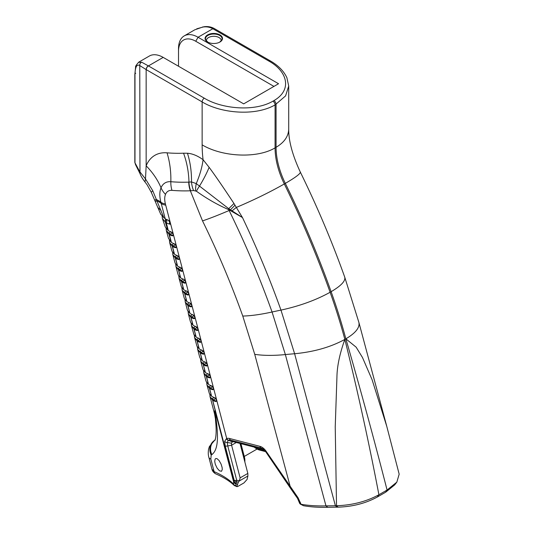 <?xml version="1.0" encoding="UTF-8"?>
<svg xmlns="http://www.w3.org/2000/svg" width="534" height="534" viewBox="0 0 534 534"><rect width="100%" height="100%" fill="white"/><g stroke="black" fill="none" stroke-linecap="round" stroke-linejoin="round"><path stroke-width="0.8" d="M138.473 62.351L141.73 62.224L148.298 65.862A27.641 15.96 60 0 1 148.412 65.922L163.184 57.392L243.684 103.87L278.554 83.738L198.061 37.26A27.641 15.96 -120 0 0 184.237 35.891A27.641 15.96 -120 0 0 178.51 48.547L178.51 51.211A24.377 14.078 60 0 1 195.751 41.258L273.942 86.401M219.941 34.917A8.704 5.026 0 0 0 207.626 34.917A8.704 5.026 0 0 0 207.626 42.026A8.704 5.026 0 0 0 219.941 42.026A8.704 5.026 0 0 0 219.941 34.917M238.371 482.102L239.412 480.733L236.742 480.326L236.529 481.862L238.371 482.102L236.889 486.334L235.668 485.7L236.529 481.862A3.264 2.824 -166.9 0 1 234.166 480.233L233.852 481.294A3.264 2.89 7.7 0 0 236.195 483.043M236.742 480.326A3.264 1.141 165.3 0 1 234.166 480.233L225.181 445.863L224.66 441.344L226.369 438.741A3.264 2.717 58.2 0 0 228.252 440.363L227.237 442.532L227.758 445.957L236.742 480.326M213.727 397.303A2.61 2.33 123.2 0 1 212.172 398.791A73.725 25.846 165.3 0 1 213.56 399.792A20.746 7.276 -14.7 0 0 216.323 401.081L215.596 401.501A21.767 7.63 165.3 0 1 212.632 400.133L233.839 481.394A3.264 2.897 8.2 0 0 236.175 483.136M212.632 400.133A72.704 25.492 -14.7 0 0 212.552 400.066L233.698 482.142A3.264 2.95 7.7 0 0 235.981 483.944M216.577 415.445L216.137 415.078L233.698 482.142L233.425 483.904A3.264 2.957 10.5 0 0 235.668 485.7M215.723 473.852A4.352 3.538 116.1 0 1 215.556 473.778C213.48 472.497 212.272 470.915 211.925 469.046L214.114 471.615C222.137 475.093 228.572 479.192 233.425 483.904L234.306 485.533L237.056 486.694L236.889 486.334L237.79 486.467L243.931 482.936L247.095 479.439L247.889 476.008L239.139 481.061M214.788 440.383L215.295 439.122C216.123 436.211 216.343 431.539 215.95 425.097L215.015 413.963L214.902 410.366L215.502 414.524C217.738 431.372 219.601 448.76 211.878 454.601L211.197 455.095L210.817 459L214.114 471.615A4.352 3.458 113.3 0 0 215.883 473.932A4.352 3.458 113.3 0 0 215.916 473.945A4.352 3.458 113.3 0 0 216.036 473.992M214.721 461.483L215.302 464.326L217.204 468.258L219.487 470.808L221.523 471.282L222.284 469.446L222.104 467.417L221.076 464.086L219.127 460.595L217.104 458.699L215.883 458.499L215.069 459.2L214.721 461.483M263.856 449.615L233.665 441.805A4.352 2.516 -120 0 0 232.33 441.925L231.489 443.167L231.589 445.216L240.126 477.863L239.412 480.733M188.041 311.369L188.502 314.226L190.518 315.948A2.61 2.33 123.2 0 0 192.066 314.466M190.518 315.954A73.725 25.846 165.3 0 1 191.906 316.956A20.746 7.276 -14.7 0 0 194.663 318.244L193.942 318.664A21.767 7.63 165.3 0 1 190.972 317.296A72.704 25.492 -14.7 0 0 190.858 317.203L188.502 314.226M190.758 322.529L192.921 325.093A72.704 25.492 165.3 0 1 193.034 325.186A21.767 7.63 -14.7 0 0 195.911 326.534L198.161 329.251L201.258 341.086L199.008 338.362A21.767 7.63 -14.7 0 1 196.132 337.021L194.069 329.131A72.704 25.492 -14.7 0 0 193.955 329.037L191.606 326.067L193.622 327.783A2.61 2.33 123.2 0 0 195.164 326.301M190.745 322.516L190.278 321.208M191.145 323.197L191.606 326.067M191.352 325.313L193.849 334.357L196.018 336.927A72.704 25.492 165.3 0 1 196.132 337.021M194.243 335.032L194.703 337.915L196.719 339.617A2.61 2.33 123.2 0 0 198.254 338.129M196.706 339.617A73.725 25.846 165.3 0 1 198.094 340.625A20.746 7.276 -14.7 0 0 200.851 341.914L200.13 342.334A21.767 7.63 165.3 0 1 197.159 340.966A72.704 25.492 -14.7 0 0 197.053 340.879L194.703 337.915M194.456 337.148L196.953 346.206L199.115 348.755A72.704 25.492 165.3 0 1 199.222 348.849A21.767 7.63 -14.7 0 0 202.099 350.197L204.348 352.921L207.446 364.755L205.196 362.032A21.767 7.63 -14.7 0 1 202.319 360.684L200.257 352.794A72.704 25.492 -14.7 0 0 200.15 352.714L197.807 349.757L199.809 351.452M197.34 346.86L197.807 349.757M199.582 356.719L200.056 358.047L202.212 360.59M200.444 358.701L200.911 361.605L202.907 363.28M204.442 361.798A2.61 2.33 123.2 0 1 202.893 363.287A73.725 25.846 165.3 0 1 204.282 364.295A20.746 7.276 -14.7 0 0 207.038 365.583L206.311 366.004A21.767 7.63 165.3 0 1 203.347 364.629A72.704 25.492 -14.7 0 0 203.254 364.555L200.911 361.605M203.16 369.875L205.316 372.432A72.704 25.492 165.3 0 1 205.41 372.518A21.767 7.63 -14.7 0 0 208.287 373.867L210.536 376.59L213.633 388.418L211.384 385.702A21.767 7.63 -14.7 0 1 208.507 384.353L206.444 376.463A72.704 25.492 -14.7 0 0 206.351 376.39L204.015 373.446L205.99 375.122A2.61 2.33 123.2 0 0 207.539 373.633M203.16 369.888L202.68 368.56M203.541 370.536L204.015 373.446M206.264 381.723L208.414 384.273A72.704 25.492 165.3 0 1 208.507 384.353M206.264 381.73L205.784 380.395M206.638 382.377L207.119 385.294L209.088 386.95A2.61 2.33 123.2 0 0 210.63 385.468M209.081 386.956A73.725 25.846 165.3 0 1 210.469 387.958A20.746 7.276 -14.7 0 0 213.226 389.246L212.499 389.666A21.767 7.63 165.3 0 1 209.535 388.298A72.704 25.492 -14.7 0 0 209.448 388.225L207.119 385.294M206.858 384.5L209.361 393.571L211.517 396.115A72.704 25.492 165.3 0 1 211.597 396.188A21.767 7.63 -14.7 0 0 214.474 397.536L216.724 400.253L226.743 438.588A10.059 5.807 60 0 1 229.513 438.474A3.264 2.316 104.5 0 0 230.621 440.149A7.75 4.472 -120 0 0 228.492 440.243A3.264 2.657 -113 0 1 226.743 438.588L226.369 438.741M209.742 394.212L210.222 397.136L212.192 398.785M212.552 400.066L210.222 397.136M209.955 396.335L214.541 413.843L214.428 412.902L216.137 415.078L214.902 410.359L214.428 412.895M211.878 454.601A11.975 10.807 -122.3 0 1 214.882 440.216M299.721 503.435L301.056 504.276C308.532 505.571 316.836 506.105 325.967 505.878L336.52 505.731C352.253 505.217 366.364 501.573 378.84 494.784L378.906 494.751C369.047 443.06 357.7 391.275 344.851 339.404C330.753 347.113 314.005 351.893 294.614 353.742A217.672 74.727 -15 0 0 285.363 354.569A82.717 28.395 165 0 1 254.738 354.342L242.77 316.055C231.329 284.001 217.912 252.282 202.526 220.896L190.344 190.785A330.579 190.865 60 0 1 171.968 190.358A16.928 9.772 -120 0 0 165.493 194.383C164.485 196.986 164.452 200.163 165.393 203.921L170.319 222.751L168.07 220.028A21.767 7.63 165.3 0 1 165.193 218.68A72.704 25.492 -14.7 0 0 164.252 217.979A72.704 25.492 -14.7 0 0 163.825 217.692L160.661 214.067M338.135 507.153L336.52 505.731L335.232 426.826L336.927 377.284C337.061 366.357 339.704 353.728 344.851 339.404L345.858 338.823L356.138 347.167L362.466 357.486L372.091 379.707L386.749 426.272L399.172 474.172L396.835 482.122L387.137 489.998L385.668 492.201L377.371 496.987C365.823 503.282 352.74 506.673 338.135 507.153L327.516 507.3C318.718 507.507 310.721 506.98 303.539 505.725M229.513 438.474L259.958 446.344A10.059 5.807 60 0 1 266.212 451.39L298.072 497.775L301.056 504.276M254.738 354.342L290.309 486.901L289.915 487.402L265.819 451.891L262.528 448.64A7.75 4.472 -120 0 0 261.073 448.026L230.621 440.149L233.665 441.805M228.492 440.243L232.31 441.938M240.126 477.863L247.843 473.411L247.889 476.008M247.843 473.411L240.006 443.447M244.852 461.997A15.9 9.178 -120 0 0 244.285 458.265L243.931 458.472M134.828 162.276A3.05 1.762 0 0 0 134.975 162.81L135.543 164.646L134.828 162.276L134.828 74.493A3.05 1.762 0 0 0 134.975 75.034L134.975 162.81L139.761 171.681L145.488 178.957L146.156 165.82A72.704 54.214 -157.7 0 1 161.041 187.801A21.767 16.234 22.3 0 0 165.493 194.383M141.73 62.224A3.05 2.87 123.1 0 0 139.761 65.542C136.711 63.933 135.115 67.097 134.975 75.034M148.298 65.862A3.05 1.769 119.7 0 0 146.156 69.6L139.761 65.542L139.975 173.563C140.088 173.83 141.043 176.928 144.988 181.96L147.157 184.877L151.282 192.327L152.737 190.665L156.909 200.844A72.704 25.492 165.3 0 1 161.208 203.441L160.888 202.212C159.419 196.519 159.472 191.719 161.041 187.801A25.605 14.785 60 0 1 170.833 181.714A21.767 16.494 94.8 0 0 171.968 190.358M154.673 200.13L156.349 199.536A72.704 25.258 165.3 0 1 160.888 202.212A21.767 7.636 -14.6 0 0 165.393 203.921M184.237 35.891L194.77 29.811L202.546 27.107C206.224 26.48 209.615 27 212.719 28.669A27.641 15.96 60 0 1 212.832 28.729L268.709 60.989C286.992 70.909 292.886 89.719 273.915 100.612L272.914 101.193C254.05 112.14 221.47 108.736 204.295 98.183L148.412 65.922A3.05 1.762 120 0 0 146.256 69.654A24.597 14.198 -120 0 0 146.156 69.6L146.156 165.82A54.601 31.526 60 0 1 167.042 152.831A72.704 55.095 -85.2 0 1 170.833 181.714A321.902 185.852 -120 0 0 188.729 182.127A21.767 17.008 87.7 0 0 190.344 190.785L190.691 190.778A21.767 17.008 -93.9 0 1 188.969 182.114L191.492 181.934A21.767 16.521 80.4 0 0 193.575 190.551L190.691 190.778M167.042 152.831A292.906 169.111 -120 0 0 183.549 153.198L187.467 153.251C192.447 153.625 197.647 155.781 203.08 159.713L209.128 167.329C215.109 175.399 223.386 187.447 233.959 203.481L234.987 205.21A72.704 5.674 -42.7 0 1 230.434 209.809L242.469 217.552L228.712 209.635L229.133 210.503A82.717 7.877 153.9 0 1 202.526 220.896M187.467 153.251A72.704 55.362 -86.2 0 1 191.492 181.934L196.245 183.583L229.019 208.921A21.767 4.746 -60.9 0 0 228.712 209.635L228.292 209.475C217.278 204.656 206.658 198.575 196.432 191.219L193.575 190.551M240.941 443.687L244.392 456.89A13.283 7.67 60 0 1 244.872 460.608L244.872 462.064M155.274 201.532L154.76 200.337L156.429 199.723M144.988 181.96L145.488 178.957L152.737 190.665M188.729 182.127L188.969 182.114A72.704 56.831 -92.4 0 0 183.549 153.198M272.914 101.193A3.05 1.762 60 0 1 275.07 104.924L275.07 147.871C257.408 158.571 222.638 157.143 202.139 144.868A116.018 66.984 -120 0 0 203.08 159.713A72.704 35.938 -53.7 0 1 196.245 183.583A21.767 12.315 111.9 0 0 195.598 190.758M209.128 167.329A72.704 21.821 -50.1 0 1 199.502 186.079A21.767 6.021 132.7 0 0 196.432 191.219M233.959 203.481A72.704 5.02 -42.6 0 1 228.699 208.707A21.767 4.058 123.1 0 0 228.292 209.475M229.019 208.921L230.054 209.575A21.767 4.826 119.3 0 0 229.774 210.229A217.672 20.726 153.9 0 0 229.133 210.503C245.547 243.985 259.851 277.82 272.06 312.01A82.717 20.399 160.4 0 1 242.77 316.055M230.054 209.575L230.434 209.809A21.767 5.2 -62.7 0 0 230.174 210.476M234.987 205.21L242.469 217.552C257.034 248.143 269.864 278.995 280.971 310.107L294.614 353.742L335.399 505.738L337.067 507.16M163.184 57.392A27.641 15.96 -120 0 0 149.366 56.023L138.827 62.104C136.297 64.881 135.215 66.536 135.603 67.084L134.828 74.493A3.05 1.762 0 0 1 135.716 73.251M273.915 100.612A3.05 1.762 60 0 1 276.071 104.344L276.071 147.291L275.07 147.871A60.763 35.084 -120 0 0 284.315 183.963C269.917 192.147 253.91 199.976 236.302 207.446A72.704 2.323 -37.6 0 1 232.076 210.83A21.767 5.38 116.6 0 0 231.856 211.437M160.781 214.354L155.281 201.558L156.909 200.844L163.825 217.692M211.197 455.095A11.975 10.76 -122.3 0 1 214.561 440.403L215.302 439.936M213.84 471.502A4.352 3.538 116.1 0 0 215.549 473.778L215.916 473.945M244.392 456.89L244.285 458.265L240.44 443.56M385.668 492.201L394.706 484.872L396.835 482.122M387.137 489.998L378.906 494.751L377.438 496.954M327.516 507.3L325.967 505.878L285.363 354.569L272.06 312.01A217.672 53.68 160.4 0 1 280.971 310.107C299.667 306.029 316.048 300.081 330.112 292.265A629.286 363.32 60 0 0 284.315 183.963L285.323 183.382C295.669 177.355 300.662 173.57 300.288 172.021C292.412 155.02 288.554 140.676 288.707 128.974C288.547 136.277 284.335 142.384 276.071 147.291A60.763 35.084 -120 0 0 285.323 183.382A629.286 363.32 60 0 1 331.12 291.684A406.955 234.96 60 0 1 345.858 338.823C360.563 389.626 374.301 440.029 387.077 490.032L385.608 492.235M244.272 456.443L257.114 449.027A10.88 6.281 -120 0 0 257.335 449.154A10.88 6.281 -120 0 0 259.384 450.015L265.645 451.637M202.546 27.107A3.05 1.395 -100.3 0 1 202.933 26.894A3.05 1.395 -100.3 0 1 203 26.887M265.004 450.803L257.048 448.747A8.27 4.773 60 0 1 255.486 448.093A8.27 4.773 60 0 1 254.591 447.492L254.518 447.198M178.51 66.243L178.51 51.211M213.119 389.606L212.499 389.666L213.633 388.418L216.724 400.253L215.596 401.501L216.21 401.434M205.984 375.122A73.725 25.846 165.3 0 1 207.379 376.13A20.746 7.276 -14.7 0 0 210.136 377.418L210.383 377.358M210.136 377.418L209.408 377.832L210.022 377.772M206.444 376.463A21.767 7.63 165.3 0 0 209.408 377.832L210.536 376.59L207.446 364.755L206.311 366.004L206.932 365.937M200.15 352.714L202.219 360.604A72.704 25.492 165.3 0 1 202.319 360.684M201.351 349.964A2.61 2.33 123.2 0 1 199.796 351.452A73.725 25.846 165.3 0 1 201.191 352.46A20.746 7.276 -14.7 0 0 203.948 353.748L204.195 353.695M203.948 353.748L203.22 354.169L203.841 354.102M200.257 352.794A21.767 7.63 165.3 0 0 203.22 354.169L204.348 352.921L201.258 341.086L200.13 342.334L200.744 342.267M193.608 327.789A73.725 25.846 165.3 0 1 195.003 328.79A20.746 7.276 -14.7 0 0 197.76 330.079L198.007 330.025M197.76 330.079L197.033 330.499L197.653 330.433M194.069 329.131A21.767 7.63 165.3 0 0 197.033 330.499L198.161 329.251L195.07 317.416L192.821 314.7A21.767 7.63 -14.7 0 1 189.944 313.351L187.881 305.461A72.704 25.492 -14.7 0 0 187.754 305.361L185.398 302.377L187.434 304.113A2.61 2.33 123.2 0 0 188.976 302.631M187.421 304.12A73.725 25.846 165.3 0 1 188.816 305.128A20.746 7.276 -14.7 0 0 191.572 306.416L190.845 306.83L191.973 305.588L195.07 317.416L193.942 318.664L194.556 318.604M187.754 305.361L189.824 313.258L187.648 310.675L187.18 309.373M184.944 299.527L185.398 302.377M187.881 305.461A21.767 7.63 165.3 0 0 190.845 306.83L191.466 306.77M185.879 290.796A2.61 2.33 123.2 0 1 184.33 292.285A73.725 25.846 165.3 0 1 185.719 293.293A20.746 7.276 -14.7 0 0 188.475 294.581L187.754 295.002L188.882 293.753L191.973 305.588L189.73 302.865A21.767 7.63 -14.7 0 1 186.847 301.516L184.791 293.627A72.704 25.492 -14.7 0 0 184.657 293.526L182.294 290.536L184.343 292.278M184.657 293.526L186.726 301.416L184.544 298.826L184.083 297.538M181.847 287.692L182.294 290.536M184.791 293.627A21.767 7.63 165.3 0 0 187.754 295.002L188.368 294.935M178.743 275.858L179.19 278.688L181.246 280.443M182.788 278.962A2.61 2.33 123.2 0 1 181.24 280.45A73.725 25.846 165.3 0 1 182.628 281.458A20.746 7.276 -14.7 0 0 185.385 282.746L185.632 282.693M185.385 282.746L184.657 283.167L185.278 283.1M178.957 277.967L181.44 286.985L183.623 289.582A72.704 25.492 165.3 0 1 183.756 289.682L181.694 281.792A21.767 7.63 165.3 0 0 184.657 283.167L185.785 281.919L183.542 279.195A21.767 7.63 -14.7 0 1 180.666 277.847L178.603 269.964A72.704 25.492 -14.7 0 0 178.463 269.85L176.087 266.846L178.156 268.615A2.61 2.33 123.2 0 0 179.691 267.127M181.694 281.792A72.704 25.492 -14.7 0 0 181.56 281.685L179.19 278.688M178.142 268.615A73.725 25.846 165.3 0 1 179.531 269.623A20.746 7.276 -14.7 0 0 182.288 270.912L181.567 271.332L182.695 270.084L188.882 293.753L186.633 291.03A21.767 7.63 -14.7 0 1 183.756 289.682M178.463 269.85L180.525 277.74L178.336 275.143L177.882 273.862M175.646 264.023L176.087 266.846M178.603 269.964A21.767 7.63 165.3 0 0 181.567 271.332L182.181 271.265M175.052 256.781A73.725 25.846 165.3 0 1 176.44 257.788A20.746 7.276 -14.7 0 0 179.197 259.077L178.469 259.497L179.598 258.249L182.695 270.084L180.445 267.36A21.767 7.63 -14.7 0 1 177.568 266.019L175.506 258.129A72.704 25.492 -14.7 0 0 175.359 258.009L172.976 254.992L175.059 256.781A2.61 2.33 123.2 0 0 176.6 255.299M175.359 258.009L177.428 265.905L175.232 263.295L174.772 262M172.542 252.188L172.976 254.992M175.506 258.129A21.767 7.63 165.3 0 0 178.469 259.497L179.09 259.431M173.503 243.464A2.61 2.33 123.2 0 1 171.955 244.952A73.725 25.846 165.3 0 1 173.343 245.954A20.746 7.276 -14.7 0 0 176.107 247.242L175.379 247.663L176.507 246.414L179.598 258.249L177.355 255.532A21.767 7.63 -14.7 0 1 174.478 254.184L172.415 246.294A72.704 25.492 -14.7 0 0 172.222 246.141L169.799 243.057L171.968 244.946M172.222 246.141L174.318 254.057L172.108 251.434L171.661 250.166M169.398 240.353L169.799 243.057M172.415 246.294A21.767 7.63 165.3 0 0 175.379 247.663L175.993 247.602M168.864 233.118A73.725 25.846 165.3 0 1 170.253 234.126A20.746 7.276 -14.7 0 0 173.009 235.414L172.282 235.828L173.41 234.586L176.507 246.414L174.258 243.698A21.767 7.63 -14.7 0 1 171.381 242.349L169.318 234.459A72.704 25.492 -14.7 0 0 168.951 234.172L166.354 230.735L168.877 233.111A2.61 2.33 123.2 0 0 170.413 231.629M168.951 234.172L171.154 242.169L168.49 238.324M166.094 228.479L166.354 230.735M169.318 234.459A21.767 7.63 165.3 0 0 172.282 235.828L172.903 235.768M170.319 222.751L173.41 234.586L171.167 231.863A21.767 7.63 -14.7 0 1 168.29 230.514L166.228 222.625A72.704 25.492 -14.7 0 0 165.28 221.917L162.429 218.539L162.129 216.33M165.567 218.953A2.61 2.343 124.8 0 1 165.28 221.917L167.796 230.134L165.226 226.903L162.429 218.539M170.733 224.327A21.767 7.63 165.3 0 1 169.665 224.113A21.767 7.63 165.3 0 1 169.104 223.973A21.767 7.63 165.3 0 1 166.228 222.625A2.61 2.37 128.8 0 0 166.321 219.381M169.665 224.113A2.61 1.448 171.2 0 0 170.366 222.918M167.796 230.134A72.704 25.492 165.3 0 1 168.29 230.514M212.719 28.669A3.05 1.769 -60.3 0 1 214.241 28.516L214.354 28.582A3.05 1.762 -60 0 0 212.832 28.729L198.061 37.26L195.751 41.258M237.49 484.218L236.008 483.817A3.264 2.944 -172 0 1 233.718 482.022M236.315 442.492L231.589 445.216L227.758 445.957A3.264 1.141 -14.7 0 1 225.181 445.863M190.858 317.203L192.921 325.093M193.955 329.037L196.018 336.927M197.053 340.879L199.122 348.769M203.254 364.555L205.316 372.445M206.351 376.39L208.42 384.28M209.448 388.225L211.517 396.121M327.716 507.293L326.174 505.872M337.281 507.16L335.606 505.738M336.066 505.738L337.715 507.153M378.84 494.784L377.371 496.987M224.66 441.344A3.264 2.396 3.1 0 0 227.237 442.532L231.489 443.167M259.958 446.344A3.264 2.316 104.5 0 0 261.073 448.026L263.629 449.414M266.212 451.39L265.819 451.891M297.992 497.668L297.525 498.315L298.072 497.775M295.576 494.364L295.082 494.891L291.13 489.184L291.551 488.683M300.428 502.614A3.264 1.121 165 0 1 299.347 502.1A3.264 1.121 165 0 1 299.334 501.993M204.295 98.183A3.05 1.762 120 0 0 202.139 101.914L146.256 69.654M288.707 128.974L288.707 86.027L285.583 95.886L275.07 104.924C254.571 116.732 220.095 112.961 202.139 101.914L202.139 144.868M165.193 218.68L161.208 203.441A21.767 7.63 -14.7 0 0 165.714 205.143M345.858 338.823C355.624 333.029 359.963 327.562 358.881 322.409L344.717 277.099C345.725 280.884 341.193 285.75 331.12 291.684L330.112 292.265A406.955 234.96 60 0 1 344.851 339.404M157.844 207.466L161.061 210.57M210.817 459A11.975 4.199 165.3 0 1 208.881 457.418A11.975 4.199 165.3 0 1 208.841 457.204M268.709 60.989A3.05 1.762 -60 0 1 270.224 60.836A3.05 1.762 -60 0 1 270.237 60.843A3.05 1.762 -60 0 1 270.284 60.869M219.788 42.113A8.29 4.786 0 0 0 219.648 35.424A8.29 4.786 0 0 0 207.993 35.384A8.29 4.786 0 0 0 207.773 42.113M207.92 42.199L206.378 40.571A7.403 4.272 180 0 1 210.95 36.626A7.403 4.272 180 0 1 219.013 37.547A7.403 4.272 180 0 1 221.183 40.571L219.648 42.199M257.048 448.747L259.384 450.015M213.56 399.792A2.61 2.37 128.8 0 0 215.282 397.99M210.469 387.958A2.61 2.37 128.8 0 0 212.192 386.155M207.379 376.13A2.61 2.37 128.8 0 0 209.094 374.327M204.282 364.295A2.61 2.37 128.8 0 0 206.004 362.493M201.191 352.46A2.61 2.37 128.8 0 0 202.907 350.658M198.094 340.625A2.61 2.37 128.8 0 0 199.816 338.823M195.003 328.79A2.61 2.37 128.8 0 0 196.726 326.988M191.906 316.956A2.61 2.37 128.8 0 0 193.628 315.153M188.816 305.128A2.61 2.37 128.8 0 0 190.538 303.325M185.719 293.293A2.61 2.37 128.8 0 0 187.441 291.491M182.628 281.458A2.61 2.37 128.8 0 0 184.35 279.656M179.531 269.623A2.61 2.37 128.8 0 0 181.253 267.821M176.44 257.788A2.61 2.37 128.8 0 0 178.162 255.986M173.343 245.954A2.61 2.37 128.8 0 0 175.065 244.151M170.253 234.126A2.61 2.37 128.8 0 0 171.975 232.323M164.893 221.643A2.61 2.356 124.1 0 0 165.139 218.64M169.104 223.973A2.61 2.096 105.4 0 0 169.038 220.629M211.597 396.188L209.535 388.298M205.41 372.518L203.347 364.629M199.222 348.849L197.159 340.966M193.034 325.186L190.972 317.296M181.56 281.685L183.623 289.582M234.279 485.499C229.787 481.154 223.659 477.296 215.883 473.925M188.255 313.478L190.331 321.415M197.553 348.989L199.636 356.926M200.657 360.824L202.733 368.76M203.754 372.659L205.837 380.602M215.349 418.309L214.541 413.837M303.492 505.711L300.195 504.036M297.458 498.222L295.088 494.891M299.741 503.562L297.525 498.315M291.13 489.184L289.915 487.402M154.76 200.337L151.282 192.327M139.968 173.563L135.516 164.612M214.561 440.403L209.395 446.537L208.567 449.194C208.08 452.545 208.193 455.282 208.894 457.404L211.918 469.032M386.749 426.272L358.881 322.409M196.772 28.796L204.262 26.7C207.859 26.266 211.19 26.874 214.254 28.522M214.354 28.582L270.237 60.843C278.227 65.408 283.781 71.035 286.892 77.704L288.707 86.027M344.717 277.099C332.061 241.655 317.256 206.631 300.288 172.021M255.486 448.093L257.335 449.154M185.158 301.637L187.234 309.573M182.054 289.802L184.13 297.738M175.853 266.126L177.935 274.062M172.749 254.297L174.832 262.221M169.612 242.463L171.721 250.386M166.321 230.601L168.544 238.538"/></g></svg>
